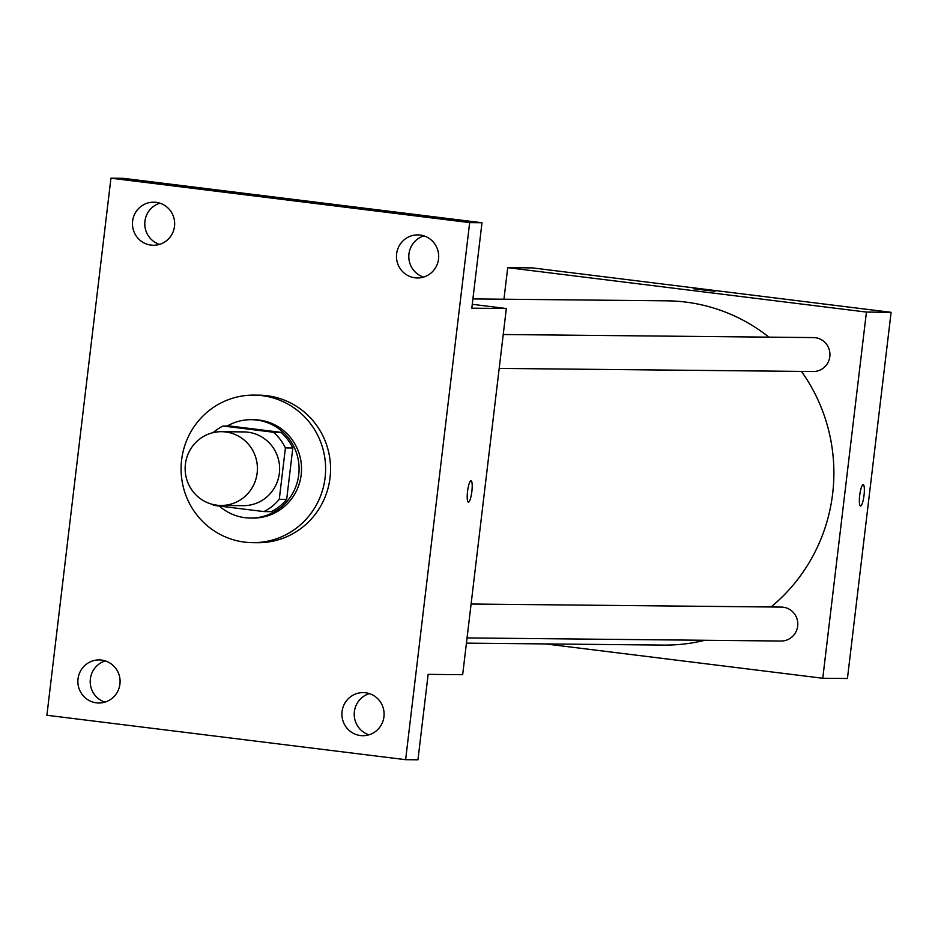 <?xml version="1.0" encoding="UTF-8"?>
<svg xmlns="http://www.w3.org/2000/svg" width="938" height="938" viewBox="0 0 938 938"><rect width="100%" height="100%" fill="white"/><g stroke="black" fill="none" stroke-linecap="round" stroke-linejoin="round"><path stroke-width="1.41" d="M225.648 431.961A36.887 36.136 90.6 0 1 257.34 470.982A36.887 36.136 90.6 0 1 220.922 505.465A36.887 36.136 90.6 0 1 185.149 468.214A36.887 36.136 90.6 0 1 221.649 431.691A36.887 36.136 90.6 0 1 225.648 431.961M221.649 431.691L243.845 431.914A36.887 36.136 90.6 0 1 247.855 432.172A36.887 36.136 90.6 0 1 279.547 471.193A36.887 36.136 90.6 0 1 243.118 505.676L220.922 505.465M279.278 499.297L285.41 447.918A47.604 46.642 90.6 0 0 273.38 432.242L280.779 432.312A47.604 46.642 90.6 0 1 292.808 447.989L286.676 499.368L279.278 499.297A47.604 46.642 90.6 0 1 263.918 511.585L213.583 505.348A47.604 46.642 90.6 0 1 212.445 504.339M273.38 432.242L223.045 426.004A47.604 46.642 90.6 0 0 213.161 432.641M292.808 447.989L285.41 447.918M280.779 432.312L230.443 426.075L223.045 426.004M286.676 499.368A47.604 46.642 90.6 0 1 271.317 511.656L263.918 511.585M219.34 506.063A49.186 48.178 -89.4 0 0 250.399 518.046A49.186 48.178 -89.4 0 0 298.718 474.792A49.186 48.178 -89.4 0 0 251.372 419.685A49.186 48.178 -89.4 0 0 227.195 426.051M251.372 419.685L253.835 419.708A49.186 48.178 90.6 0 1 259.169 420.072A49.186 48.178 90.6 0 1 301.18 474.816A49.186 48.178 90.6 0 1 252.861 518.069L250.399 518.046M262.077 395.648A73.774 72.273 90.6 0 1 325.463 473.702A73.774 72.273 90.6 0 1 252.627 542.656A73.774 72.273 90.6 0 1 181.081 468.179A73.774 72.273 90.6 0 1 254.081 395.121A73.774 72.273 90.6 0 1 262.077 395.648M254.081 395.121L259.005 395.168A73.774 72.273 90.6 0 1 267.013 395.707A73.774 72.273 90.6 0 1 330.399 473.749A73.774 72.273 90.6 0 1 257.551 542.703L252.627 542.656M78.03 678.866A21.539 21.105 90.6 0 1 99.194 659.918A21.539 21.105 90.6 0 1 120.087 681.668A21.539 21.105 90.6 0 1 98.771 702.996A21.539 21.105 90.6 0 1 78.03 678.866M132.61 221.133A21.539 21.105 90.6 0 1 153.773 202.186A21.539 21.105 90.6 0 1 174.667 223.936A21.539 21.105 90.6 0 1 153.351 245.264A21.539 21.105 90.6 0 1 132.61 221.133M396.633 253.823A21.539 21.105 90.6 0 1 417.797 234.887A21.539 21.105 90.6 0 1 438.691 256.625A21.539 21.105 90.6 0 1 417.375 277.965A21.539 21.105 90.6 0 1 396.633 253.823M342.053 711.555A21.539 21.105 90.6 0 1 363.217 692.607A21.539 21.105 90.6 0 1 384.099 714.357A21.539 21.105 90.6 0 1 362.795 735.697A21.539 21.105 90.6 0 1 342.053 711.555M405.626 759.686L469.668 222.611L110.942 178.197L46.9 715.26L405.626 759.686L417.949 759.803L428.138 674.363L462.669 674.703L506.332 308.52L471.802 308.18L481.991 222.74L469.668 222.611M470.982 480.784A10.764 2.146 -82.9 0 1 471.028 480.795A10.764 2.146 -82.9 0 1 471.837 491.735A10.764 2.146 -82.9 0 1 468.39 502.147A10.764 2.146 -82.9 0 1 467.558 491.324A10.764 2.146 -82.9 0 1 470.982 480.784M423.953 235.884A21.539 21.105 -89.4 0 0 423.542 277.085M159.929 203.183A21.539 21.105 -89.4 0 0 159.53 244.384M481.991 222.74L123.277 178.314L110.942 178.197M105.349 660.915A21.539 21.105 -89.4 0 0 104.939 702.116M369.373 693.616A21.539 21.105 -89.4 0 0 368.962 734.817M506.332 308.52L472.271 304.299M471.028 480.784A10.764 2.146 -82.9 0 1 471.826 491.735A10.764 2.146 -82.9 0 1 468.379 502.147M472.916 298.905L666.941 300.828A172.135 168.641 90.6 0 1 685.619 302.071A172.135 168.641 90.6 0 1 768.914 337.141M801.451 371.401A172.135 168.641 90.6 0 1 771.001 606.992M704.801 640.279A172.135 168.641 90.6 0 1 663.541 645.086L466.432 643.14M471.099 604.025L781.354 607.085A16.966 16.626 90.6 0 1 797.769 625.165A16.966 16.626 90.6 0 1 781.014 641.029L467.054 637.922M503.237 334.514L813.492 337.586A16.966 16.626 90.6 0 1 829.907 355.654A16.966 16.626 90.6 0 1 813.152 371.518L499.192 368.411M545.482 643.925L822.767 678.256L866.431 312.073L507.716 267.658L503.952 299.222M866.431 312.073L891.1 312.319L847.436 678.502L822.767 678.256M863.148 484.653A10.764 2.146 -82.9 0 1 863.195 484.665A10.764 2.146 -82.9 0 1 863.992 495.604A10.764 2.146 -82.9 0 1 860.545 506.016A10.764 2.146 -82.9 0 1 859.724 495.194A10.764 2.146 -82.9 0 1 863.148 484.653M891.1 312.319L532.374 267.893L507.716 267.658M693.663 288.763L715.014 291.308M863.183 484.665A10.764 2.146 -82.9 0 1 863.992 495.604A10.764 2.146 -82.9 0 1 860.545 506.016"/></g></svg>
